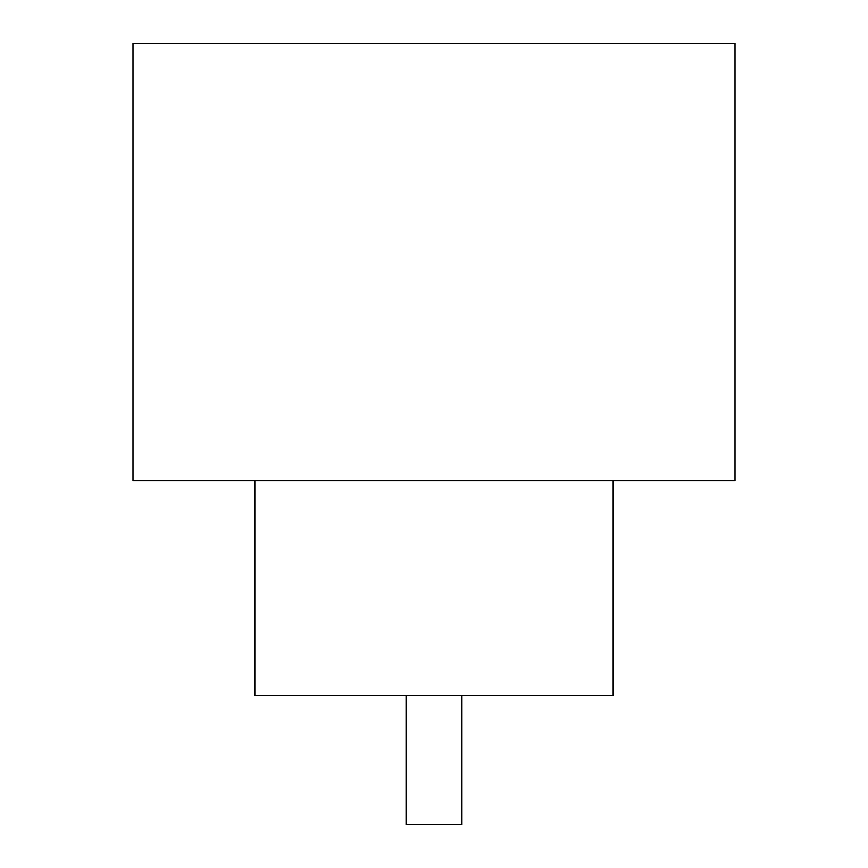 <?xml version="1.0" encoding="UTF-8"?>
<svg xmlns="http://www.w3.org/2000/svg" width="868" height="868" viewBox="0 0 868 868"><rect width="100%" height="100%" fill="white"/><g stroke="black" fill="none" stroke-linecap="round" stroke-linejoin="round"><path stroke-width="1.3" d="M461.95 695.593L461.95 824.6L406.05 824.6L406.05 695.593M254.823 480.59L254.823 695.593L613.177 695.593L613.177 480.59M735.012 480.59L132.988 480.59L132.988 43.4L735.012 43.4L735.012 480.59"/></g></svg>
